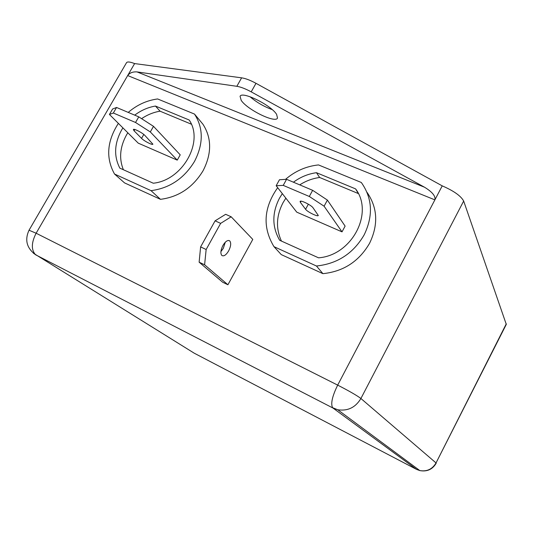 <?xml version="1.0" encoding="UTF-8"?>
<svg xmlns="http://www.w3.org/2000/svg" width="533" height="533" viewBox="0 0 533 533"><rect width="100%" height="100%" fill="white"/><g stroke="black" fill="none" stroke-linecap="round" stroke-linejoin="round"><path stroke-width="0.8" d="M225.279 242.235L223.287 248.371L220.922 251.603M222.934 245.453C225.506 241.269 227.771 239.75 229.743 240.889C231.282 242.948 230.922 246.279 228.657 250.876C226.099 255.067 223.82 256.593 221.828 255.447C220.296 253.402 220.662 250.07 222.934 245.453M241.222 100.404L240.07 96.34C241.829 90.73 271.204 105.188 276.62 114.388L277.52 118.066C275.501 123.489 247.385 109.765 241.222 100.404M282.323 193.626L279.452 198.229C271.93 212.947 272.003 226.965 279.665 240.276L318.554 257.825C351.767 255.427 374.133 213.133 355.591 188.889L316.455 172.692C308.074 173.885 300.405 177.049 293.436 182.199M285.855 198.163L283.023 202.72C276.241 215.798 275.714 228.584 281.437 241.069M277.686 187.676C263.588 207.683 262.349 227.344 273.975 246.659L316.455 266.007C337.449 263.788 353.352 253.408 364.166 234.86C373.38 215.705 372.427 198.243 361.307 182.479L318.494 164.924C306.155 166.249 295.162 171.066 285.515 179.368M273.975 246.659L281.251 254.594L322.918 273.662C343.472 271.537 359.029 261.403 369.589 243.255C378.51 224.693 377.63 207.69 366.964 192.246M122.91 127.887L121.624 129.985C114.295 143.504 113.702 156.222 119.845 168.135L153.271 183.219C182.586 180.341 204.272 141.631 189.155 119.998L155.469 106.06C148.021 107.3 141.105 110.331 134.716 115.148M127.82 132.777L126.548 134.856C119.952 146.881 118.892 158.508 123.37 169.727M194.472 161.479C203.493 143.957 203.499 128.153 194.492 114.069L202.926 124.216C211.814 138.087 211.854 153.617 203.04 170.8C192.879 187.469 178.695 196.983 160.473 199.335L124.549 182.899L114.528 174.038L151.032 190.661C169.594 188.216 184.072 178.488 194.472 161.479M206.151 249.511L204.605 264.794L199.129 262.176L222.694 282.25L227.911 284.769L252.789 239.404L231.169 216.791L220.642 223.374L215.085 220.842L200.615 246.899L206.151 249.511L220.642 223.374M358.323 193.552L319.633 177.482C312.538 178.462 305.909 180.92 299.733 184.864M342.026 231.862L345.111 226.105L327.395 200.088L324.091 206.211L342.026 231.862L296.754 212.154L276.174 185.731L279.452 179.754L286.567 179.301L283.236 185.377L309.307 196.477L312.651 190.321L286.567 179.301M191.327 124.176L160.06 111.19C153.531 112.256 147.368 114.748 141.578 118.666M177.242 160.127L180.227 154.85L153.511 126.348L150.306 131.937L177.242 160.127L138.24 143.15L109.432 114.468L112.596 109.005L116.554 107.473L113.342 113.023L135.535 122.477L138.773 116.86L116.554 107.473M255.993 83.315L251.203 91.856L424.501 187.21C432.27 191.933 435.734 196.151 434.881 199.868L127.673 75.553L36.124 233.221L29.029 230.229L126.534 62.674C127.374 61.522 130.065 61.828 134.622 63.58L241.616 77.831C245.533 78.418 250.323 80.243 255.993 83.315L442.23 185.864C453.763 190.881 460.912 195.937 463.663 201.041L506.29 324.397L436.034 462.937L506.29 323.804M272.183 109.598C264.062 106.66 256.666 102.369 250.004 96.72M151.032 190.661L160.473 199.335M194.492 114.069L157.635 98.958C146.855 100.377 137.054 104.854 128.226 112.403M118.373 123.376C106.946 141.165 105.661 158.048 114.528 174.038M160.06 111.19L155.469 106.06M138.773 116.86L153.511 126.348M134.083 130.805L141.551 138.373C144.023 141.018 152.565 145.396 152.898 144.196L144.909 135.462C142.431 132.764 133.683 128.253 133.357 129.506L134.083 130.805L134.829 129.499M150.306 131.937L135.535 122.477M113.342 113.023L109.432 114.468M316.455 266.007L322.918 273.662M319.633 177.482L316.455 172.692M358.076 193.059L355.591 188.889M312.651 190.321L327.395 200.088M300.372 202.34L305.589 209.282C307.354 211.907 317.855 217.044 318.294 215.485L313.024 207.783C311.292 205.098 300.512 199.815 300.086 201.441L300.372 202.34L300.998 201.194M283.236 185.377L276.174 185.731M324.091 206.211L309.307 196.477M251.203 91.856C245.526 88.784 240.743 86.932 236.845 86.306L137.028 71.908C132.817 71.629 129.699 72.841 127.673 75.553L134.622 63.58M33.392 253.208L194.245 353.199L416.4 469.313L332.978 408.045L35.604 254.787C31.114 249.937 31.287 242.748 36.124 233.221L337.682 385.119L442.23 185.864M204.605 264.794L227.911 284.769M215.085 220.842L225.659 214.306L231.169 216.791M199.129 262.176L200.615 246.899M463.663 201.041L360.908 398.504L436.034 462.937C432.336 469.207 426.94 471.752 419.824 470.586L416.579 469.406M143.79 134.463L141.551 138.373M308.354 204.186L305.589 209.282M236.845 86.306L241.616 77.831M137.028 71.908L424.501 187.21M436.221 463.177C432.523 469.433 427.06 471.898 419.824 470.586L337.769 409.764C347.769 411.249 355.484 407.492 360.908 398.504C356.917 395.479 349.175 391.015 337.682 385.119C332.266 396.192 330.573 403.714 332.592 407.678L337.769 409.764L332.978 408.045L35.604 254.787C26.73 248.185 24.538 240.003 29.029 230.229M229.743 240.889L228.81 240.456"/></g></svg>
